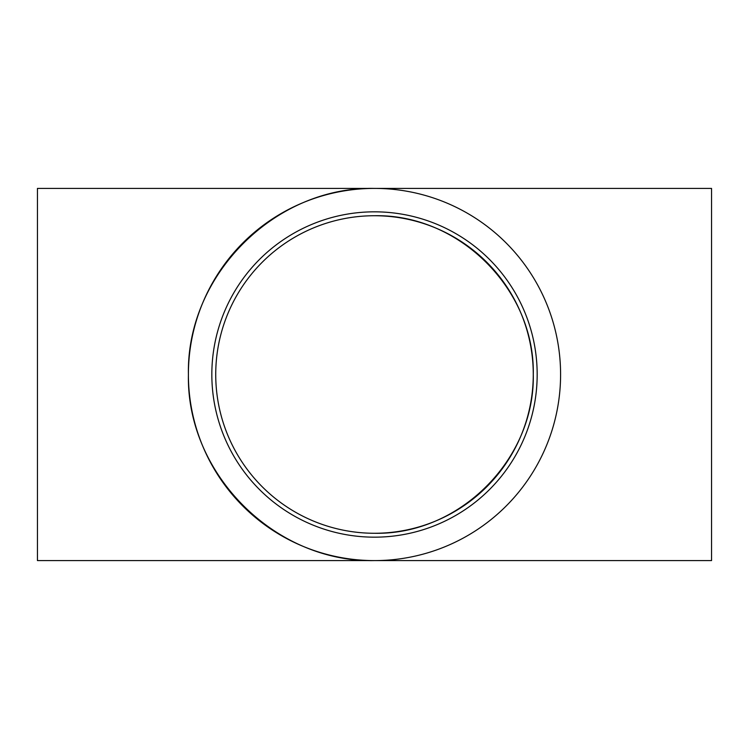 <?xml version="1.0" encoding="UTF-8"?>
<svg xmlns="http://www.w3.org/2000/svg" width="749" height="749" viewBox="0 0 749 749"><rect width="100%" height="100%" fill="white"/><g stroke="black" fill="none" stroke-linecap="round" stroke-linejoin="round"><path stroke-width="1.12" d="M374.5 533.269A158.769 158.769 -90 0 1 215.731 374.5A158.769 158.769 -90 0 1 374.5 215.731A158.769 158.769 -90 0 1 533.269 374.5A158.769 158.769 -90 0 1 374.5 533.269C459.362 535.048 535.048 459.362 533.269 374.5C535.048 289.638 459.362 213.952 374.5 215.731M188.411 374.5C186.323 473.967 275.033 562.677 374.5 560.589L711.55 560.589L711.55 188.411L374.5 188.411C275.033 186.323 186.323 275.033 188.411 374.5M374.5 188.411L37.45 188.411L37.45 560.589L374.5 560.589M560.589 374.5A186.089 186.089 90 0 0 281.455 213.334A186.089 186.089 90 0 0 281.455 535.666A186.089 186.089 90 0 0 560.589 374.5M537.173 374.5A162.673 162.673 90 0 0 293.168 233.622A162.673 162.673 90 0 0 293.168 515.378A162.673 162.673 90 0 0 537.173 374.5"/></g></svg>
